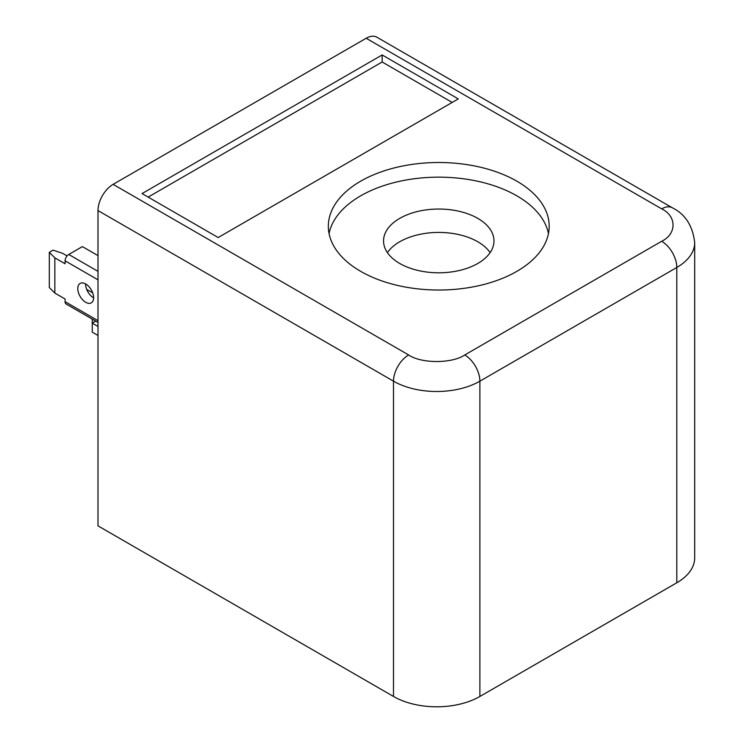 <?xml version="1.0" encoding="UTF-8"?>
<svg xmlns="http://www.w3.org/2000/svg" width="744" height="744" viewBox="0 0 744 744"><rect width="100%" height="100%" fill="white"/><g stroke="black" fill="none" stroke-linecap="round" stroke-linejoin="round"><path stroke-width="1.12" d="M548.467 233.597A110.428 63.761 0 0 0 516.848 195.839A110.428 63.761 0 0 0 402.448 180.708A110.428 63.761 0 0 0 329.062 233.597M360.682 271.355A110.428 63.761 180 0 1 328.337 226.269A110.428 63.761 180 0 1 396.506 167.363A110.428 63.761 180 0 1 516.848 181.183A110.428 63.761 180 0 1 549.193 226.269A110.428 63.761 180 0 1 481.024 285.175A110.428 63.761 180 0 1 360.682 271.355M387.401 252.616A55.214 31.88 180 0 1 477.806 241.763A55.214 31.88 180 0 1 490.129 252.616M477.806 218.383A55.214 31.88 0 0 0 417.635 211.473A55.214 31.88 0 0 0 383.551 240.917A55.214 31.88 0 0 0 399.723 263.46A55.214 31.88 0 0 0 459.894 270.37A55.214 31.88 0 0 0 493.979 240.917A55.214 31.88 0 0 0 477.806 218.383M85.709 302.306A11.207 6.473 60 0 1 78.38 292.42A11.207 6.473 60 0 1 80.101 283.445A11.207 6.473 60 0 1 85.709 283.994A11.207 6.473 60 0 1 93.028 293.871A11.207 6.473 60 0 1 91.307 302.854A11.207 6.473 60 0 1 85.709 302.306M85.588 283.929A11.207 6.473 -120 0 0 93.511 297.795A11.207 6.473 -120 0 0 93.632 297.86M694.691 242.544C692.72 225.776 685.28 214.198 672.371 207.809A21.399 12.35 120 0 0 661.676 208.869C676.817 216.16 676.817 233.979 661.676 241.27A21.399 12.35 60 0 1 676.808 267.477L479.88 381.17A61.082 35.266 180 0 1 393.502 381.17L97.994 210.561L97.994 525.859L393.502 696.468A61.082 35.266 0 0 0 479.88 696.468L676.808 582.775A61.082 35.266 0 0 0 694.691 557.842L694.691 242.544A61.082 35.266 180 0 1 676.808 267.477L676.808 582.775M97.994 210.561A21.399 12.35 -60 0 1 113.125 184.354L366.169 38.26A21.399 12.35 -60 0 1 376.864 37.2L672.371 207.809M218.169 237.541L142.039 193.58L382.156 54.954L458.285 98.906L218.169 237.541M382.156 54.954L382.156 62.003L148.14 197.104M452.185 102.43L382.156 62.003M97.994 255.62L82.379 246.608L68.755 254.476A5.18 2.985 120 0 0 65.091 260.819L65.091 263.776L54.842 257.861L49.309 252.318L53.056 250.151L62.654 253.351L67.081 255.908M54.842 257.861L54.842 293.08L65.091 298.995L65.091 301.673A5.18 2.985 120 0 0 66.16 304.045L97.994 322.422M97.994 335.47L92.256 332.159L92.256 323.138L97.994 326.449M95.744 321.129L92.256 323.138L92.256 319.111M54.842 293.08L49.309 287.547L49.309 252.318M92.684 292.848L86.704 289.397M661.676 241.27L464.749 354.962A21.399 12.35 60 0 1 479.88 381.17L479.88 696.468M464.749 354.962C452.12 363.704 421.262 363.704 408.633 354.962A21.399 12.35 120 0 0 393.502 381.17L393.502 696.468M408.633 354.962L113.125 184.354M661.676 208.869L366.169 38.26M65.091 301.673L97.994 320.673M97.994 279.818L65.091 260.819M68.755 254.476L97.994 271.365"/></g></svg>
